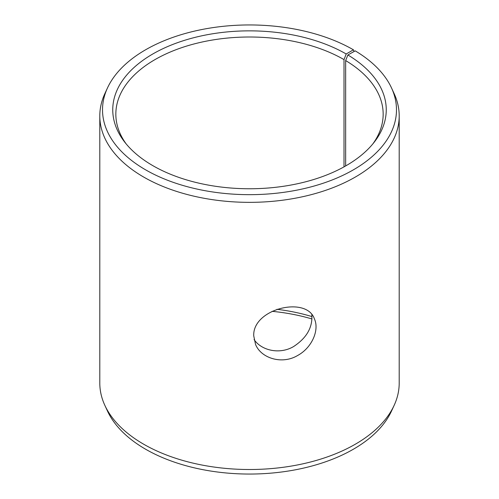 <?xml version="1.0" encoding="UTF-8"?>
<svg xmlns="http://www.w3.org/2000/svg" width="499" height="499" viewBox="0 0 499 499"><rect width="100%" height="100%" fill="white"/><g stroke="black" fill="none" stroke-linecap="round" stroke-linejoin="round"><path stroke-width="0.75" d="M276.976 309.305A133.663 77.17 180 0 1 311.987 316.609M272.092 311.326A136.751 78.954 180 0 1 311.981 318.967M346.194 53.979A136.751 78.954 180 0 0 171.949 44.779A136.751 78.954 180 0 0 124.663 142.04A136.751 78.954 180 0 0 249.5 188.759A136.751 78.954 180 0 0 374.337 142.04A136.751 78.954 180 0 0 347.872 54.965L355.226 50.861A146.98 84.855 180 0 1 391.528 87.967L394.16 93.675A149.7 86.427 180 0 1 399.2 115.918L399.2 383.082A149.7 86.427 180 0 1 394.16 405.325L391.528 411.033A146.98 84.855 180 0 1 249.5 474.05A146.98 84.855 180 0 1 107.472 411.033L104.84 405.325A149.7 86.427 180 0 1 99.8 383.082L99.8 115.918A149.7 86.427 180 0 1 104.84 93.675L107.472 87.967A146.98 84.855 180 0 1 211.351 27.857A146.98 84.855 180 0 1 353.429 49.806L346.194 53.979L344.011 59.606L344.011 166.866M394.16 405.325A149.7 86.427 180 0 1 249.5 469.509A149.7 86.427 180 0 1 104.84 405.325M391.528 87.967A146.98 84.855 180 0 1 249.5 194.666A146.98 84.855 180 0 1 107.472 87.967M354.084 51.497L353.429 49.806M399.2 115.918A149.7 86.427 180 0 1 249.5 202.351A149.7 86.427 180 0 1 99.8 115.918M347.872 54.965L345.651 60.566A133.663 77.17 180 0 1 383.163 114.171A133.663 77.17 180 0 1 372.878 143.855M126.122 143.855A133.663 77.17 180 0 1 115.837 114.171A133.663 77.17 180 0 1 198.353 42.877A133.663 77.17 180 0 1 344.011 59.606M345.651 60.566L345.651 165.949M254.078 339.588C261.726 350.816 280.033 354.639 293.618 346.537C306.698 337.948 312.761 327.313 311.806 314.632M253.748 335.896C252.326 308.837 306.554 295.583 314.414 318.905C319.578 329.933 311.987 347.815 297.554 355.538C282.054 364.819 260.983 358.307 255.513 344.341L253.748 335.896"/></g></svg>
